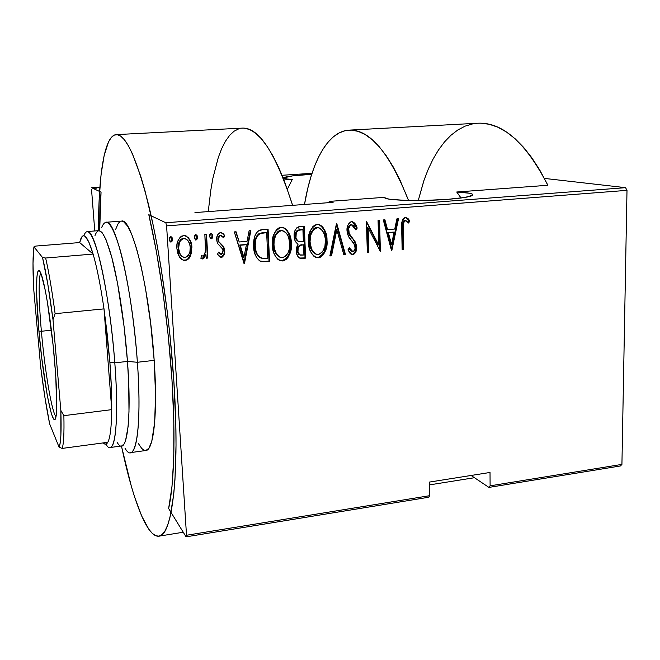 <?xml version="1.0" encoding="UTF-8"?>
<svg xmlns="http://www.w3.org/2000/svg" width="660" height="660" viewBox="0 0 660 660"><rect width="100%" height="100%" fill="white"/><g stroke="black" fill="none" stroke-linecap="round" stroke-linejoin="round"><path stroke-width="0.99" d="M456.736 192.002C468.88 192.629 474.144 193.76 472.535 195.368C470.044 196.894 461.843 198.214 447.925 199.32L465.036 197.422L472.733 195.212L472.469 194.164L469.532 193.248L456.736 192.002L547.825 185.279L456.736 192.002L461.051 198.008M168.63 508.505L186.079 536.836L428.645 497.252L429.677 495.685L186.516 535.26L166.592 225.885L627 190.352L621.926 464.392L490.108 485.842L490.025 472.461L429.437 482.072L429.677 495.685L429.437 482.072L490.025 472.461L490.108 485.842L488.936 487.41L620.482 465.943L488.936 487.41L471.1 475.464L488.936 487.41L490.108 485.842L621.926 464.392L620.482 465.943L621.926 464.392L627 190.352L166.592 225.885L186.516 535.26L186.079 536.836L168.63 508.505L171.996 486.56L173.794 456.943L173.819 420.75L171.963 379.706L168.275 336.055L162.962 292.339L156.329 251.138L148.813 214.714L165.825 222.75L148.813 214.714C159.274 259.372 168.218 322.352 171.963 379.706C175.675 437.077 174.058 484.646 168.63 508.505M194.947 212.578L333.118 202.339L329.109 201.415L384.632 197.315L385.737 198.33L389.548 199.204L404.407 200.343L425.733 200.392L447.925 199.32C419.215 201.622 382.354 200.31 384.632 197.315L329.109 201.415L329.513 202.603L329.109 201.415L333.118 202.339L194.947 212.578M311.685 174.322L292.743 175.849L283.429 177.952L287.356 179.041L292.314 179.38L283.924 179.941L292.314 179.38L287.356 189.206L292.314 179.38C285.524 179.058 282.637 178.497 283.651 177.688C286.622 176.344 295.96 175.222 311.685 174.322M101.046 192.151L91.682 187.729L99.899 187.192L91.682 187.729L101.046 192.151L99.693 229.977C99.726 216.175 100.18 203.569 101.046 192.151M282.059 175.279L312.015 173.316L282.059 175.279M544.393 178.406L625.564 187.671L165.825 222.75L166.592 225.885L165.825 222.75L625.564 187.671L627 190.352L625.564 187.671L544.393 178.406M96.682 188.141L94.248 188.281L96.682 188.141M91.55 189.593L94.759 230.959L91.55 189.593M186.136 235.95L186.136 235.95C189.593 238.747 191.367 242.476 191.474 247.12L190.006 255.775L190.435 256.014L191.713 251.765L191.285 243.408L188.554 237.847L184.635 235.562L181.739 236.065L180.13 237.253L178.051 240.685L177.037 244.588L176.905 248.597L177.639 252.97L179.429 256.979L181.822 259.57L184.288 260.461L186.904 259.999L189.552 257.598L190.435 256.014L190.006 255.775C189.016 258.258 187.267 259.735 184.759 260.213L185.179 260.452C187.688 259.974 189.445 258.497 190.435 256.014L191.895 247.343C191.845 241.964 189.626 238.07 185.237 235.661L183.653 235.554C178.423 237.946 176.179 242.294 176.905 248.597L179.429 256.979L183.439 260.304L185.179 260.452L183.439 260.304M206.498 234.151L204.847 234.284L205.499 246.46L205.194 252.178L203.973 255.148L202.645 255.989L201.646 255.651L200.855 258.266L202.298 258.943L203.841 258.406L206.019 254.694L206.225 258.2L207.867 258.06L206.498 234.151L204.847 234.284L205.441 250.577C205.466 253.027 204.534 254.834 202.645 255.989L201.646 255.651L200.855 258.266L201.985 258.893L202.529 258.943L206.019 254.694L206.225 258.2L207.867 258.06L206.498 234.151M221.776 232.765L224.697 235.513L221.356 232.65L220.481 232.6C217.585 233.921 216.332 236.338 216.719 239.844L217.594 243.482L222.486 248.902L223.08 251.014L221.29 254.38L218.559 252.103L217.52 254.24L220.721 257.243L222.346 257.037L224.169 254.719L224.45 248.911L223.344 246.271L218.955 241.824L218.419 238.309L220.085 235.686L221.653 235.711L223.69 237.814L224.697 235.513L222.989 233.425L219.945 232.691L217.866 234.44L216.793 237.608L216.81 240.793L217.594 243.482L222.04 248.242L223.014 250.462L222.742 253.052L221.785 254.24L220.407 254.166L218.559 252.103L217.52 254.24L219.12 256.27L221.405 257.301L219.937 256.913M262.35 229.663L257.639 231.412L254.933 235.851L253.613 243.589L254.537 252.516L256.418 257.4L259.52 260.791L262.853 261.739L269.56 261.343L268.084 229.201L262.35 229.663C254.628 230.084 253.275 239.935 253.654 246.196C253.523 252.417 255.626 257.359 259.966 261.046L265.856 261.673L269.56 261.343L268.084 229.201L262.35 229.663M304.342 226.289L298.79 226.784L296.843 227.799L295.144 230.282L294.162 234.721L295.102 240.801L296.29 242.748L298.072 244.101L296.612 247.426L296.711 253.786L298.518 257.384L300.448 258.373L302.206 258.423L305.605 258.126L304.342 226.289L299.508 226.677C295.498 228.236 293.708 231.421 294.154 236.239C294.121 239.712 295.433 242.335 298.072 244.101L296.34 251.047C296.257 254.496 297.569 256.921 300.267 258.332L305.605 258.126L304.342 226.289M336.814 223.682L329.868 255.956L331.534 255.808L336.831 229.804L343.819 254.702L345.477 254.554L336.435 223.707L329.868 255.956L331.534 255.808L336.831 229.804L343.819 254.702L345.477 254.554L336.814 223.682M378.064 220.366L378.708 244.934L366.432 221.298L367.323 252.607L368.816 252.466L368.123 227.832L380.374 251.435L379.558 220.25L378.064 220.366L378.708 244.934L366.432 221.298L367.323 252.607L368.816 252.466L368.123 227.832L380.374 251.435L379.558 220.25L378.064 220.366M403.169 228.781L403.227 224.21L404.068 221.488L405.983 220.654L408.771 223.088L409.621 220.63L407.897 218.402L405.058 217.429L402.947 219.054L401.89 222.123L402.146 249.488L403.615 249.356L403.169 228.781L402.451 228.599L402.897 249.15L403.615 249.356L403.169 228.781C402.493 225.332 403.227 222.601 405.388 220.572L408.771 223.088L409.621 220.63L405.43 217.371C401.973 219.838 400.719 223.583 401.684 228.591L402.146 249.488L403.615 249.356L402.138 249.216L402.897 249.15L402.451 228.599L403.169 228.781M391.85 250.412L398.508 218.724L396.899 218.856L394.762 229.036L387.552 229.639L384.92 219.813L383.295 219.945L391.479 250.445L398.508 218.724L396.899 218.856L394.762 229.036L387.552 229.639L384.92 219.813L383.295 219.945L391.85 250.412M351.689 221.669L350.435 222.032L348.554 223.963L347.457 226.512L346.995 230.629L348.332 236.008L354.766 245.223L355.03 248.63L353.9 250.982L352.762 251.493L351.524 251.138L349.346 247.772L347.985 249.826L350.295 253.721L352.671 254.719L354.651 253.679L355.888 251.691L356.524 245.834L355.361 242.088L349.231 233.59L348.695 228.508L350.229 225.621L351.763 224.92L353.273 225.472L354.337 226.76L355.748 229.861L357.175 228.137L354.626 223.014L351.689 221.669C348.233 223.319 346.665 226.306 346.995 230.629C347.325 234.506 348.802 237.782 351.417 240.446L353.842 243.367L355.105 247.318C355.27 249.398 354.486 250.792 352.762 251.493L349.346 247.772L347.985 249.826L351.945 254.677L352.671 254.719C355.633 253.291 356.945 250.734 356.614 247.054L355.501 242.368L349.231 233.59L348.513 230.546C348.34 227.733 349.421 225.852 351.763 224.92L355.748 229.861L357.175 228.137C356.524 225.035 354.923 222.882 352.374 221.694L351.689 221.669M319.39 224.763L318.912 224.573C323.994 228.088 326.486 233.244 326.387 240.042L327.005 240.24L326.931 238.928L325.677 232.543L323.375 227.964L321.7 226.066L319.572 224.771L317.113 224.441L314.68 225.175L312.667 226.842L309.565 232.724L308.476 241.964L309.82 249.761L311.454 253.291L313.863 256.237L316.024 257.491L318.5 257.779L320.9 256.988L322.88 255.288L324.984 251.93L326.254 248.143L327.013 241.568L327.005 240.24L326.387 240.042C327.187 248.251 324.357 254.084 317.897 257.548L318.5 257.779C324.976 254.306 327.805 248.465 327.005 240.24C327.154 232.832 324.324 227.576 318.508 224.491L317.113 224.441C310.53 227.815 307.651 233.657 308.476 241.964C308.344 249.274 311.083 254.512 316.709 257.689L317.897 257.548L315.538 257.301M283.214 227.527L283.206 227.518C288.272 231.132 290.788 236.313 290.73 243.061L291.308 243.268L291.085 240.628L289.905 235.496L287.521 230.876L285.805 228.962L283.627 227.659L281.111 227.329L278.627 228.071L276.581 229.754L274.857 232.303L273.091 236.998L272.39 245.033L273.817 252.904L275.509 256.459L277.984 259.438L280.195 260.7L283.363 260.898L286.242 259.405L288.007 257.408L290.59 251.254L291.308 245.941L291.308 243.268L290.73 243.061C291.604 251.353 288.75 257.243 282.175 260.75L282.727 260.989C289.319 257.474 292.174 251.567 291.308 243.268C291.406 235.834 288.511 230.546 282.62 227.386L281.111 227.329C274.403 230.744 271.499 236.643 272.39 245.033C272.308 252.343 275.104 257.623 280.789 260.865L282.175 260.75L279.444 260.395L281.531 260.774L284.039 260.254L287.447 257.177M244.456 263.587L250.874 230.579L249.117 230.728L247.054 241.337L239.209 241.989L236.074 231.775L234.308 231.916L244.051 263.629L250.874 230.579L249.117 230.728L247.054 241.337L239.209 241.989L236.074 231.775L234.308 231.916L244.456 263.587M211.282 233.384L212.8 235.966L212.347 234.292L211.002 233.359L209.773 234.498L209.509 236.23L210.507 238.573L212.075 238.45L212.767 236.841L212.338 235.76L210.853 238.623L211.307 238.829L212.8 235.966L211.324 233.384L209.509 236.23L211.307 238.829L210.54 238.598L211.753 238.087M196.045 234.613L197.538 237.196L197.076 235.521L195.508 234.63L194.486 235.727L194.271 237.905L195.616 240.025L197.282 238.945L197.538 237.196L197.101 236.998L195.616 239.869L196.045 240.075L197.538 237.196L196.053 234.613L194.23 237.468L196.045 240.075L195.253 239.836L196.515 239.324M171.377 236.923L172.524 239.225L172.054 237.534L170.668 236.602L169.422 237.748L169.166 239.498L170.197 241.865L171.806 241.733L172.499 240.116L172.128 239.011L170.626 241.907L171.023 242.121L172.524 239.225L171.023 236.626L169.166 239.498L171.023 242.121L170.189 241.857L171.542 241.362M204.031 255.073L204.394 257.053M427.779 170.338L423.654 181.327L418.25 200.508L424.001 180.304L428.241 169.257L433.067 159.126L438.463 150.018L444.403 142.048L450.862 135.341L457.801 129.987L465.176 126.11L472.948 123.816M405.842 217.371L409.621 220.63L408.895 220.457L408.202 222.461L408.895 220.457L406.04 217.453M405.471 220.572L404.662 220.399C402.509 222.428 401.767 225.159 402.451 228.599M402.427 226.339L402.509 224.037M402.575 223.468L403.351 221.314M403.705 220.877L404.159 220.547M404.398 220.457L405.248 220.473M384.277 219.871L386.851 229.457L387.552 229.639L386.851 229.457L384.277 219.871M397.749 218.782L391.264 249.637L397.749 218.782M387.684 232.584L393.368 232.105L387.684 232.584L390.819 244.258L387.684 232.584L388.385 232.774L387.684 232.584M391.52 244.464L388.385 232.774L393.368 232.105L394.078 232.295L391.52 244.464L390.819 244.258L391.52 244.464L388.385 232.774L394.078 232.295L391.52 244.464M378.881 220.3L379.673 250.701L378.881 220.3M367.455 227.65L368.123 227.832L367.455 227.65L368.148 252.252L368.816 252.466L367.315 252.326L368.148 252.252L367.455 227.65M366.448 221.785L378.023 244.728L378.708 244.934L378.023 244.728L366.448 221.785M352.39 221.694L356.515 227.956L357.175 228.137L356.515 227.956L355.501 229.185L356.515 227.956L356.136 226.867L354.651 223.748L352.654 221.818M352.234 224.945L351.112 224.738C348.769 225.671 347.688 227.543 347.87 230.357L348.513 230.546L347.87 230.357L348.587 233.392L355.501 242.368L354.849 242.162L355.954 246.84L356.614 247.054L355.954 246.84C356.284 250.519 354.973 253.069 352.019 254.496L352.671 254.719L351.31 254.463L353.092 254.174L354.709 252.532L355.831 249.191L355.864 245.619L354.544 241.609M349.577 249.298L351.838 251.328M350.897 250.94L349.866 249.769M354.205 241.09L353.347 239.918M352.58 238.97L351.871 238.128M350.963 237.047L350.08 235.892M349.651 235.273L348.909 234.052M348.298 232.683L347.935 231.148M347.861 229.853L348.529 226.867M350.113 225.052L350.699 224.804M351.103 224.738L351.524 224.755M336.352 224.103L344.834 254.331L345.477 254.554L343.745 254.43L344.834 254.331L336.352 224.103M336.196 229.622L336.831 229.804L336.196 229.622L330.908 255.577L331.534 255.808L329.926 255.667L330.908 255.577L336.196 229.622M315.546 257.309L319.721 257.062L323.078 254.009M323.763 252.92L326.131 245.322L326.188 237.427M325.875 235.43L324.068 229.969L321.09 225.885M311.924 250.75L309.598 243.779L309.433 239.464L310.159 234.787M310.736 233.079L311.182 232.064M313.022 229.408L314.721 228.104M315.678 227.708L316.181 227.593M317.204 227.51L318.466 227.749C323.235 230.175 325.57 234.382 325.471 240.388C326.089 247.104 323.697 251.831 318.301 254.554L316.932 254.463C312.254 251.996 309.952 247.789 310.027 241.84C309.367 235.034 311.792 230.323 317.303 227.708L316.701 227.527M315.703 254.059L313.211 252.376M316.693 227.527C311.198 230.134 308.773 234.836 309.433 241.634L310.027 241.84L309.433 241.634C309.367 247.376 311.561 251.551 316 254.158M303.765 226.33L305.019 257.895L305.605 258.126L302.206 258.423L299.401 258.035L305.019 257.895L303.765 226.33M295.144 235.348L295.688 232.559L296.942 230.686L300.019 229.697C296.637 230.125 295.012 232.196 295.144 235.909L295.721 236.107L295.144 235.909C295.185 238.524 296.29 240.339 298.468 241.346L299.046 241.552C296.868 240.545 295.762 238.722 295.721 236.107C295.589 232.394 297.214 230.315 300.605 229.886L302.915 229.697L303.385 241.568L298.064 241.197M297.709 241.032L296.002 239.225M295.465 237.946L295.218 236.775M300.019 229.697L302.329 229.507L300.019 229.697M299.203 254.669L298.262 253.869L297.396 251.493M297.313 250.033L297.85 247.31M298.271 246.485L299.863 245.132L301.876 244.712C298.658 245.14 297.14 247.112 297.322 250.635L299.731 254.875M303.922 255.007L300.473 255.131C298.7 254.422 297.841 252.995 297.899 250.858L297.322 250.635L297.899 250.858C297.718 247.327 299.244 245.355 302.462 244.926L303.517 244.835L302.932 244.621L303.517 244.835L303.922 255.007L299.78 254.892L298.84 254.092L297.974 251.716L298.138 248.407L299.161 246.262L300.44 245.347L303.517 244.835L303.922 255.007M302.915 229.697L302.329 229.507L302.915 229.697L303.385 241.568L299.046 241.552L297.611 240.751L295.96 237.831L296.266 232.757L298.477 230.323L302.915 229.697M288.733 254.859L290.507 248.399L290.515 240.422M290.185 238.4L288.304 232.898L285.236 228.773M273.421 242.517L274.139 237.773M274.709 236.049L275.154 235.034M277.027 232.337L278.751 231.025M279.724 230.62L280.772 230.431M281.284 230.414L283.074 230.785L280.764 230.431C275.162 233.071 272.72 237.823 273.43 244.687C273.413 250.354 275.591 254.537 279.98 257.251M279.394 257.004L277.357 255.527M276.037 253.894L273.62 246.848M282.505 257.73L281.012 257.623C276.284 255.09 273.941 250.849 273.974 244.901L273.43 244.687L273.974 244.901C273.265 238.029 275.715 233.269 281.317 230.62L282.587 230.678C287.413 233.153 289.798 237.402 289.732 243.416C290.408 250.206 287.999 254.974 282.505 257.73L279.403 256.946L276.581 254.108L274.56 249.191L273.974 244.901L274.164 240.512L275.707 235.232L278.388 231.8L281.317 230.62L284.295 231.305L286.572 233.417L288.568 237.121L289.732 243.416L289.228 249.496L287.941 253.16L285.557 256.327L282.505 257.73M262.325 261.5L269.024 261.104L267.556 229.243L269.024 261.104L269.56 261.343L265.856 261.673L260.147 261.104M260.84 261.302L261.459 261.409M257.656 255.643L255.494 250.998L254.735 245.85C254.62 250.998 256.451 254.941 260.238 257.697L260.766 257.928C256.971 255.172 255.139 251.221 255.255 246.073C254.669 241.329 255.981 237.328 259.198 234.077L263.967 232.625L266.64 232.642L267.828 258.209L261.533 258.175L259.487 257.309M258.811 256.831L258.184 256.253M255.139 239.943L256.484 236.28L258.671 233.879C255.461 237.121 254.149 241.114 254.735 245.85L255.255 246.073L254.735 245.85L254.768 242.583M258.671 233.879L263.967 232.625L266.64 232.642L263.967 232.625M259.924 233.31L260.337 233.195M261.261 232.98L262.622 232.757M235.653 231.809L239.209 241.989L235.653 231.809M250.313 230.629L243.952 263.315L250.313 230.629M239.712 245.033L245.891 244.513L239.712 245.033L243.433 257.169L239.712 245.033M243.936 257.4L240.207 245.248L245.891 244.513L246.403 244.72L243.936 257.4L243.433 257.169L243.936 257.4L240.207 245.248L246.403 244.72L243.936 257.4M218.419 252.384L220.258 254.075M220.465 235.331L223.69 237.814L224.697 235.513L224.218 235.315L223.352 237.303L224.218 235.315L222.519 233.227M218.353 239.588C218.188 237.575 218.971 236.23 220.688 235.537L220.217 235.331C218.501 236.024 217.726 237.369 217.882 239.382L218.485 241.618L218.955 241.824L218.353 239.588M221.24 244.109L218.485 241.618L223.855 247.153L221.24 244.109M224.697 250.759L223.855 247.153L223.385 246.931L224.227 250.536C224.606 253.671 223.509 255.849 220.935 257.062L221.405 257.301C223.987 256.088 225.085 253.902 224.697 250.759M220.283 257.021L221.422 256.979M221.875 256.798L223.946 253.704M224.169 252.532L223.385 246.931L220.143 243.391M219.549 242.872L218.716 241.956M218.237 241.098L217.948 239.968M217.882 238.747L218.031 237.748M219.079 235.843L219.615 235.488M219.722 253.803L218.427 252.4M212.083 237.493L211.885 234.085M206.06 234.184L207.413 257.821L207.867 258.06L206.209 257.928L207.413 257.821L206.06 234.184M205.054 255.816L205.573 254.463L206.019 254.694L205.573 254.463L202.084 258.703L202.529 258.943L201.226 258.547L203.395 258.167M196.845 238.738L196.639 235.315M183.01 260.057L185.642 260.065L187.968 258.745L190.798 253.704L191.474 247.12L191.895 247.343L190.237 241.304L188.125 237.641M178.233 248.993L178.282 245.149L179.066 242.154M179.586 241.09L180.733 239.596M181.904 238.747L183.43 238.309C179.38 240.1 177.623 243.4 178.167 248.209C178.266 251.889 179.718 254.776 182.531 256.872M183.802 238.301L184.915 238.474M182.391 256.806L179.149 252.706M178.654 251.262L178.332 249.744M185.006 257.515L183.719 257.4C180.37 255.535 178.654 252.541 178.579 248.432L178.167 248.209L178.579 248.432C178.035 243.614 179.784 240.314 183.835 238.524L185.014 238.598C188.455 240.355 190.195 243.317 190.237 247.459C190.765 252.277 189.024 255.626 185.006 257.515L182.176 256.625L180.23 254.306L178.579 248.432L179.47 242.393L181.137 239.811L183.835 238.524L186.673 239.365L188.141 240.875L189.758 244.456L190.237 247.459L189.907 251.765L188.628 254.917L187.118 256.674L185.006 257.515M185.782 238.854L183.422 238.309M171.872 240.768L171.649 237.32M310.027 241.84L310.662 235.356L312.914 230.414L314.416 228.871L316.792 227.774L319.3 227.956L321.04 228.979L324.365 234.151L325.405 239.324L324.935 246.411L322.509 251.873L318.813 254.479L316.305 254.29L314.556 253.267L311.545 249.109L310.027 241.84M267.828 258.209L263.612 258.423L260.024 257.548L257.68 255.164L256.014 251.221L255.222 245.248L255.808 239.539L257.969 235.141L260.452 233.508L266.64 232.642L267.828 258.209M428.645 497.252L186.079 536.836L186.516 535.26L429.677 495.685L428.645 497.252M94.999 235.529C98.992 224.977 104.528 232.007 111.614 256.633C118.272 281.375 124.666 323.095 127.471 361.416L137.387 362.274C134.45 321.007 127.446 276.07 120.07 249.661C112.233 223.451 106.07 216.15 101.582 227.749M125.02 448.198C135.234 466.736 142.354 429.495 137.387 362.274L154.176 360.368C157.888 413.259 153.681 450.532 145.86 450.499L148.904 448.222L151.767 441.309L154.663 422.474L155.537 394.639L154.176 360.368C149.572 288.073 131.703 216.859 121.473 221.116L106.021 222.272C115.401 218.056 132.511 289.666 137.387 362.274L154.176 360.368L150.653 323.309L145.365 287.653L141.157 266.632L136.653 248.952L132.082 235.323L127.644 226.157L123.527 221.636L121.465 221.116M121.456 445.978C132.478 498.564 146.965 537.916 158.92 536.167C171.98 536.266 180.106 475.241 173.893 381.81L169.975 335.462L167.335 312.097L160.9 266.78L157.204 245.52L153.277 225.588L144.977 190.74L140.728 176.212L132.322 153.565L128.279 145.555L124.393 139.763L120.714 136.158L117.257 134.656L114.064 135.193L111.152 137.643L108.529 141.9L104.189 155.314L101.096 174.364L99.231 198.017L98.563 230.662C98.282 176.938 104.173 135.424 116.226 134.615C125.672 134.269 136.438 157.583 148.525 204.542C159.951 251.353 169.868 319.696 173.893 381.81L175.824 425.296L176.022 445.178L174.95 479.935L173.712 494.439L170.032 517.069L167.665 525.088L165 530.92L162.096 534.583L158.977 536.159L155.702 535.722L152.303 533.387L148.822 529.254L141.751 516.136L134.739 497.392L131.323 486.23L121.688 447.059M299.277 229.779L298.551 226.85M244.051 128.131L249.472 129.467L255.115 132.833L260.923 138.311L266.838 145.918L272.786 155.661L278.693 167.5L284.476 181.376L292.619 205.343C275.657 153.037 258.918 127.297 242.401 128.114L116.259 134.615M138.46 443.677L141.685 448.396L143.632 449.996L145.497 450.532M119.889 221.686L118.28 223.352L115.665 229.342M208.271 211.596L210.771 190.393L212.875 178.34L218.336 157.336L221.677 148.632L225.423 141.289L229.556 135.448L234.061 131.225L238.903 128.749M98.851 230.637L87.136 231.544C94.933 227.725 109.931 294.987 114.807 362.851L109.89 362.414C111.251 380.399 111.862 396.14 111.738 409.645L111.375 387.725L109.89 362.414L107.374 335.486L103.999 308.872L111.738 409.645L63.871 415.66L60.835 410.421L52.998 319.688L47.776 283.924L42.529 257.507L33.957 246.865L35.797 246.064L79.662 242.566L93.109 254.067L45.639 258.019L42.529 257.507L33.957 246.865L35.797 246.064L79.662 242.566L93.109 254.067L88.935 242.171L85.181 236.362L83.523 235.744L82.046 236.618L79.662 242.566L80.347 240.042C83.317 231.256 87.566 235.934 93.109 254.067C96.987 267.531 100.617 285.805 103.999 308.872L109.89 362.414L114.807 362.851C118.643 412.607 116.135 447.744 110.105 447.521L121.737 445.945L124.303 443.718L125.499 440.979L128.147 426.368L128.989 411.601L128.708 383.254L127.471 361.416L137.387 362.274C141.281 415.396 137.717 452.743 130.507 452.62L145.86 450.499M116.944 441.969C126.142 458.981 132.181 423.786 127.471 361.416L114.807 362.851L127.471 361.416L124.129 326.849L117.562 283.363L111.771 257.243L105.946 239.456L102.333 232.881L99.091 230.637M41.382 331.254C44.764 370.301 51.892 413.044 56.026 416.592C51.892 413.044 44.764 370.301 41.382 331.254L51.397 330.223L41.382 331.254C38.742 301.801 38.338 276.573 40.771 273.149C38.338 276.573 38.742 301.801 41.382 331.254L38.915 331.064L41.382 331.254M54.623 361.003C57.024 390.2 57.453 408.911 55.918 417.136C52.858 432.028 43.098 380.077 38.915 331.064L36.638 294.492L36.828 277.835L37.463 272.926L38.461 270.674L39.781 271.26L41.398 274.774L45.251 290.293L47.338 301.801L53.146 345.535L55.762 375.738L56.71 409.39L56.191 415.618L55.3 418.96L54.087 419.38L52.602 416.98L50.919 411.939L47.215 395.084L41.786 358.363L38.915 331.064C35.368 292.231 35.805 261.962 40.549 272.646C44.566 280.483 51.331 322.088 54.623 361.003M105.963 444.114C114.477 459.805 119.592 424.421 114.807 362.851C111.936 324.852 105.773 283.453 99.445 258.522C92.738 233.657 87.524 226.066 83.812 235.744M547.825 185.279C525.896 142.667 502.582 121.976 477.889 123.222L349.173 130.127M304.491 204.46C311.578 162.269 327.541 131.356 349.099 130.127C369.575 129.145 389.383 152.584 408.523 200.45L399.77 179.553L393.121 166.741L386.248 155.776L379.236 146.743L372.19 139.673L365.178 134.566L358.298 131.406L351.607 130.127L345.172 130.68L339.042 132.965L333.275 136.876L327.896 142.321L322.938 149.185L318.433 157.336L314.391 166.667L310.827 177.053L307.758 188.397L304.491 204.46M103.265 442.901L104.808 444.056L106.384 443.933L107.803 442.291C106.491 444.584 104.973 444.79 103.265 442.901M547.107 183.777L539.682 169.917L531.803 157.724L523.562 147.304L515.097 138.732L506.509 132.049L497.904 127.24L489.382 124.303L481.041 123.181M111.738 409.645C111.499 427.045 110.187 437.927 107.803 442.291C110.187 437.927 111.499 427.045 111.738 409.645L63.871 415.66C64.267 433.199 63.69 444.122 62.155 448.42L107.803 442.291L62.155 448.42C63.69 444.122 64.267 433.199 63.871 415.66L60.835 410.421L52.998 319.688L55.11 313.673L103.999 308.872L111.738 409.645M33.652 288.445L40.623 366.465L44.987 397.798L49.648 423.877L59.087 447.183L62.155 448.42L59.087 447.183L60.2 442.885L60.893 435.212L60.835 410.421C61.487 431.161 60.91 443.413 59.087 447.183L49.648 423.877C46.447 408.235 43.436 389.095 40.623 366.465L33.652 288.445C32.695 268.768 32.794 254.909 33.957 246.865L33.008 263.274L33.652 288.445M103.999 308.872C100.617 285.805 96.987 267.531 93.109 254.067L45.639 258.019C48.815 271.722 51.975 290.276 55.11 313.673L103.999 308.872M55.11 313.673C51.975 290.276 48.815 271.722 45.639 258.019L42.529 257.507C46.035 272.044 49.525 292.768 52.998 319.688L55.11 313.673M405.71 220.588L404.992 220.415M351.945 254.677L351.326 254.471M316.709 257.689L316.107 257.458M318.466 227.749L317.856 227.56M300.267 258.332L299.681 258.101M280.789 260.865L280.236 260.634M282.579 230.67L282.026 230.48M261.261 261.509L260.733 261.269M220.721 257.243L220.25 257.012M221.215 235.571L220.745 235.364M201.985 258.893L201.539 258.654M195.69 240.05L195.261 239.836M185.014 238.598L184.594 238.384M283.651 177.688L283.685 178.299M158.928 536.167L183.249 532.232M474.466 477.716L429.487 484.894"/></g></svg>
